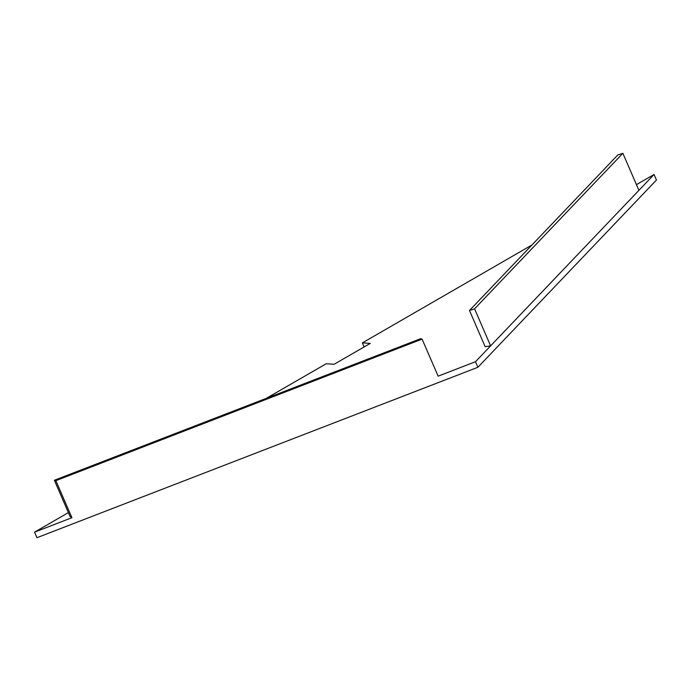 <?xml version="1.0" encoding="UTF-8"?>
<svg xmlns="http://www.w3.org/2000/svg" width="691" height="691" viewBox="0 0 691 691"><rect width="100%" height="100%" fill="white"/><g stroke="black" fill="none" stroke-linecap="round" stroke-linejoin="round"><path stroke-width="1.04" d="M636.446 184.644L654.04 174.486L638.916 190.345L622.876 153.298L474.57 308.817L490.61 345.863L475.486 361.73L438.129 376.163L422.089 339.117L55.859 480.66L71.907 517.706L34.55 532.148L36.96 537.702L477.887 367.284L475.486 361.73M622.876 153.298L617.789 154.974L469.483 310.492L474.57 308.817M422.089 339.117L420.603 338.711L54.382 480.254L55.859 480.66M654.04 174.486L656.45 180.04L477.887 367.284M364.131 346.951L362.369 342.883L531.966 244.96M266.294 398.344L326.221 363.751L334.15 364.261L370.298 343.384L362.369 342.883M34.55 532.148L68.392 512.61M54.382 480.254L70.05 516.436L71.907 517.706M469.483 310.492L485.151 346.675L490.61 345.863L638.916 190.345"/></g></svg>
